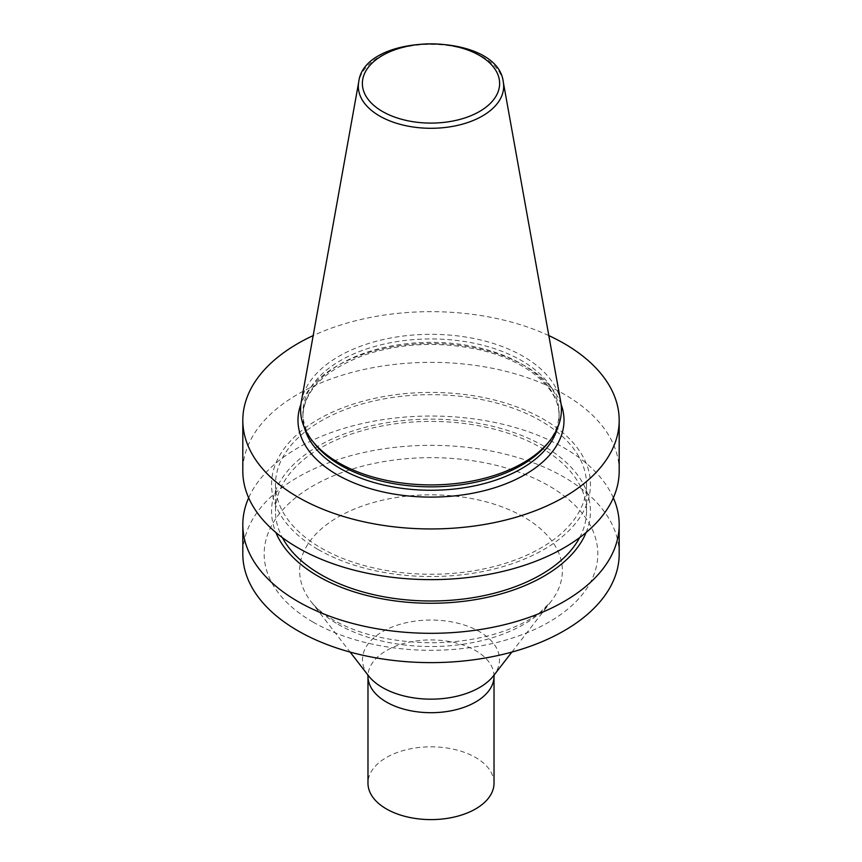 <?xml version="1.0" encoding="UTF-8"?>
<svg xmlns="http://www.w3.org/2000/svg" width="862" height="862" viewBox="0 0 862 862"><rect width="100%" height="100%" fill="white"/><g stroke="black" fill="none" stroke-linecap="round" stroke-linejoin="round"><path stroke-width="0.65" stroke-dasharray="4.31 3.23" d="M494.023 783.213A63.023 36.387 0 0 0 431 746.826A63.023 36.387 0 0 0 367.977 783.213M619.185 553.975A188.185 108.644 0 0 0 431 445.331A188.185 108.644 0 0 0 242.815 553.975M613.345 497.837A188.185 108.644 0 0 0 431 416.034A188.185 108.644 0 0 0 248.655 497.837M586.128 532.49A159.459 92.062 0 0 0 431 419.137A159.459 92.062 0 0 0 275.872 532.49M579.63 537.629A155.516 89.788 0 0 0 586.516 511.198A155.516 89.788 0 0 0 431 421.41A155.516 89.788 0 0 0 275.484 511.198A155.516 89.788 0 0 0 282.37 537.629M321.03 547.963A155.516 89.788 0 0 0 490.51 567.422A155.516 89.788 0 0 0 586.516 484.466A155.516 89.788 0 0 0 431 394.677A155.516 89.788 0 0 0 275.484 484.466A155.516 89.788 0 0 0 321.03 547.963M318.25 549.568A159.459 92.062 0 0 0 585.018 508.3A159.459 92.062 0 0 0 389.732 395.55A159.459 92.062 0 0 0 318.25 549.568M619.185 470.997A188.185 108.644 0 0 0 431 362.352A188.185 108.644 0 0 0 242.815 470.997M548.825 335.598A188.185 108.644 0 0 0 313.175 335.598M547.941 443.079A128.104 73.96 0 0 0 559.104 412.887A128.104 73.96 0 0 0 431 338.938A128.104 73.96 0 0 0 302.896 412.887A128.104 73.96 0 0 0 314.059 443.079M560.72 401.843A130.421 75.296 0 0 0 431 334.316A130.421 75.296 0 0 0 301.28 401.843M494.023 676.314A63.023 36.387 0 0 0 431 639.927A63.023 36.387 0 0 0 367.977 676.314M494.195 674.903L493.538 675.754A68.507 39.555 0 0 0 431 620.047A68.507 39.555 0 0 0 368.462 675.754L367.805 674.903M338.098 624.314A131.38 75.856 0 0 0 550.937 601.644A131.38 75.856 0 0 0 431 494.831A131.38 75.856 0 0 0 311.063 601.644A131.38 75.856 0 0 0 338.098 624.314M313.035 622.084A166.819 96.318 0 0 0 592.14 578.898A166.819 96.318 0 0 0 387.825 460.944A166.819 96.318 0 0 0 313.035 622.084M561.097 404.321A133.007 76.793 0 0 0 431 343.518A133.007 76.793 0 0 0 300.903 404.321M557.52 427.897A128.104 73.96 0 0 0 559.104 416.303A128.104 73.96 0 0 0 431 342.343A128.104 73.96 0 0 0 302.896 416.303A128.104 73.96 0 0 0 304.48 427.897M503.289 82.009A72.677 41.958 0 0 0 431 44.371A72.677 41.958 0 0 0 358.711 82.009M511.877 652.071L550.937 601.644L540.786 611.74C532.77 618.259 522.049 624.153 508.612 629.422C485.177 638.322 458.756 642.772 429.33 642.772C390.529 641.91 358.581 634.335 333.497 620.047C322.894 613.701 315.417 607.559 311.063 601.644L350.123 652.071M586.516 511.198L586.516 484.466M275.484 511.198L275.484 484.466M559.104 412.887L559.104 416.303C560.181 388.536 525.939 359.109 475.77 349.002C437.4 341.406 400.561 343.313 365.262 354.724C324.662 369.917 303.877 390.443 302.896 416.303L302.896 412.887"/><path stroke-width="1.29" d="M386.435 808.944A63.023 36.387 0 0 0 455.114 816.831A63.023 36.387 0 0 0 494.023 783.213L494.023 676.314A63.023 36.387 0 0 1 455.114 709.932A63.023 36.387 0 0 1 386.435 702.045A63.023 36.387 0 0 1 367.977 676.314L367.977 783.213A63.023 36.387 0 0 0 386.435 808.944M248.655 497.837A188.185 108.644 0 0 0 242.815 524.678L242.815 553.975A188.185 108.644 0 0 0 297.94 630.801A188.185 108.644 0 0 0 503.009 654.355A188.185 108.644 0 0 0 619.185 553.975L619.185 524.678A188.185 108.644 0 0 0 613.345 497.837M242.815 524.678A188.185 108.644 0 0 0 297.94 601.504A188.185 108.644 0 0 0 503.009 625.047A188.185 108.644 0 0 0 619.185 524.678M275.872 532.49A159.459 92.062 0 0 0 318.25 576.301A159.459 92.062 0 0 0 474.456 599.78A159.459 92.062 0 0 0 586.128 532.49M282.37 537.629A155.516 89.788 0 0 0 321.03 574.695A155.516 89.788 0 0 0 579.63 537.629M313.175 335.598A188.185 108.644 0 0 0 242.815 420.311L242.815 470.997A188.185 108.644 0 0 0 297.94 547.823A188.185 108.644 0 0 0 503.009 571.366A188.185 108.644 0 0 0 619.185 470.997L619.185 420.311A188.185 108.644 0 0 0 548.825 335.598M242.815 420.311A188.185 108.644 0 0 0 297.94 497.137A188.185 108.644 0 0 0 503.009 520.68A188.185 108.644 0 0 0 619.185 420.311M358.711 82.009L301.28 401.843A130.421 75.296 0 0 0 311.947 440.353L314.059 443.079A128.104 73.96 0 0 0 340.425 465.189A128.104 73.96 0 0 0 547.941 443.079L550.053 440.353A130.421 75.296 0 0 0 560.72 401.843L503.289 82.009C497.773 31.28 364.217 31.28 358.711 82.009A72.677 41.958 0 0 0 379.614 116.004A72.677 41.958 0 0 0 462.237 124.214A72.677 41.958 0 0 0 503.289 82.009M311.947 440.353A130.421 75.296 0 0 0 338.777 462.851A130.421 75.296 0 0 0 550.053 440.353M350.123 652.071L368.462 675.754A68.507 39.555 0 0 0 382.556 687.574A68.507 39.555 0 0 0 493.538 675.754L511.877 652.071M300.903 404.321A133.007 76.793 0 0 0 336.945 474.606A133.007 76.793 0 0 0 494.486 487.795A133.007 76.793 0 0 0 561.097 404.321M304.48 427.897A128.104 73.96 0 0 0 340.425 468.594A128.104 73.96 0 0 0 470.566 486.642A128.104 73.96 0 0 0 557.52 427.897M382.469 111.489A68.626 39.62 0 0 0 497.288 93.732A68.626 39.62 0 0 0 413.243 45.201A68.626 39.62 0 0 0 382.469 111.489M494.292 674.601L494.023 676.314M367.708 674.601L367.977 676.314"/></g></svg>
